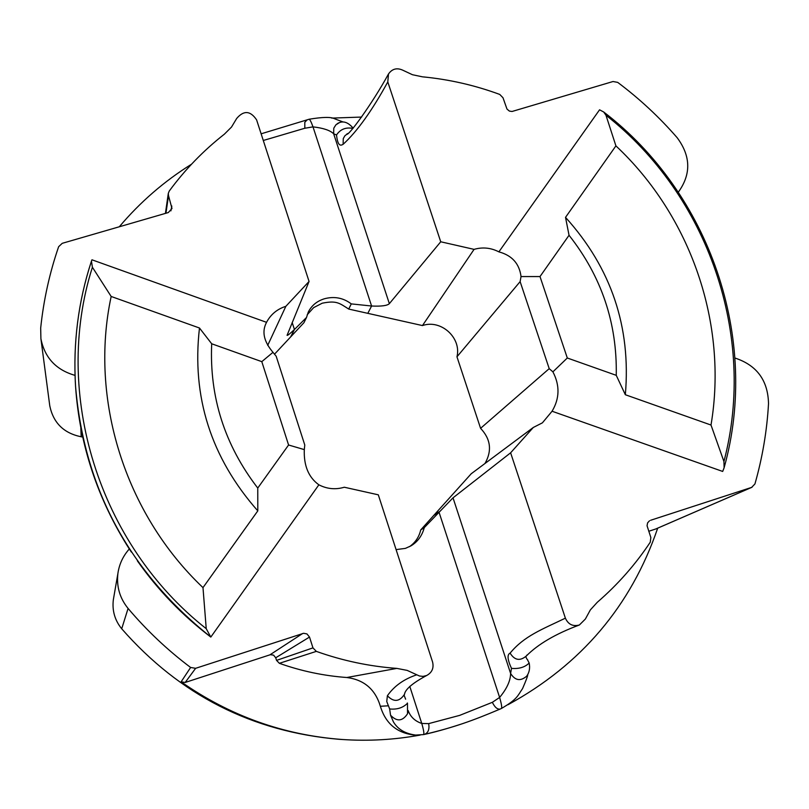 <?xml version="1.0" encoding="UTF-8"?>
<svg xmlns="http://www.w3.org/2000/svg" width="809" height="809" viewBox="0 0 809 809"><rect width="100%" height="100%" fill="white"/><g stroke="black" fill="none" stroke-linecap="round" stroke-linejoin="round"><path stroke-width="1.21" d="M396.097 549.604L405.4 548.381L410.982 545.853C417.717 541.767 422.136 535.7 424.26 527.63L453.02 497.828L510.621 452.807L533.303 427.465L542.394 422.844L552.062 411.235C559.676 398.503 559.959 385.377 552.901 371.847L549.21 368.651L520.126 281.623L521.036 276.557C519.378 263.633 511.986 255.401 498.88 251.862C490.871 247.746 482.609 246.917 474.074 249.364L440.733 241.78L389.351 303.658C387.258 305.691 381.332 306.469 371.594 306.014L351.278 303.891C343.218 297.793 334.218 296.104 324.278 298.804C316.835 301.16 311.495 305.62 308.259 312.163L306.5 317.492L294.436 329.496C289.946 333.743 287.488 335.684 287.064 335.32L309.058 281.461L285.85 306.318C277.214 309.068 270.772 314.398 266.535 322.326L265.736 324.015C261.904 332.691 264.321 342.126 272.987 352.33L276.182 356.223L304.781 445.031L304.305 449.612C303.688 465.62 308.542 477.35 318.867 484.813C327.069 489.02 335.553 489.829 344.31 487.23L378.309 494.825L432.582 662.025C434.008 668.103 432.016 672.603 426.616 675.525L423.077 676.385L419.446 676L407.2 670.398L396.875 668.396L346.798 677.507C364.09 679.752 375.285 689.349 380.361 706.277C385.65 723.681 397.189 733.288 414.966 735.108L423.481 734.602C424.321 733.996 423.754 730.284 421.762 723.458L428.659 723.62L459.674 715.378L492.357 702.313L499.618 697.429C506.849 688.752 510.509 680.753 510.61 673.442C515.1 680.591 520.47 681.502 526.71 676.162L527.458 674.989M484.965 463.506C492.185 450.805 490.729 439.075 480.576 428.325L456.964 356.799C461.686 337.798 440.976 319.059 422.46 325.572L348.719 309.068C339.264 303.072 336.605 300.301 322.225 303.203L313.649 307.632L307.208 314.752M337.11 123.787L339.284 122.705L335.897 124.819L333.783 128.186L333.652 133.778C330.153 130.34 323.276 128.044 313.002 126.871L304.831 128.247L272.026 137.924M409.455 546.702C415.33 542.586 419.082 536.994 420.72 529.935L424.26 527.63M533.303 427.465L471.222 473.75L420.72 529.935M274.473 354.241L303.941 322.69L306.5 317.492M318.867 484.813L210.815 637.077C182.349 615.386 157.856 589.963 137.348 560.809M131.422 552.122L129.309 548.977C123.089 555.955 119.297 564.045 117.932 573.237C116.354 586.414 119.732 598.144 128.085 608.439C146.722 630.464 167.564 650.143 190.621 667.476L195.636 668.305L185.19 682.452L181.115 681.835C229.807 715.864 283.463 735.088 342.086 739.487C368.419 741.277 394.438 739.8 420.154 735.078M309.513 637.057L312.962 647.878L276.557 660.387L275.727 657.778L309.513 637.057L306.945 633.922L303.618 633.285L195.636 668.305M312.962 647.878L316.329 651.376C342.531 660.72 369.379 666.394 396.875 668.396M408.161 710.555C410.446 716.865 414.987 721.163 421.762 723.458L409.779 686.386M460.614 724.288C446.689 728.838 434.494 732.236 424.047 734.491L424.513 734.38C428.254 732.792 429.64 729.202 428.659 723.62M500.498 708.896L500.154 709.068C497.353 709.523 494.754 707.278 492.357 702.313M480.576 428.325L549.21 368.651M456.964 356.799L520.126 281.623M422.46 325.572L474.074 249.364M49.673 405.026L49.784 405.875C53.343 422.925 63.81 433.23 81.173 436.769L82.7 437.022M113.756 597.355L113.341 599.732C112.036 610.613 114.817 620.291 121.704 628.775C179.709 694.982 252.135 731.821 338.981 739.295L342.591 739.527M267.708 345.362L285.85 306.318M266.535 322.326L91.963 259.8L91.447 261.074L92.398 267.243L111.167 296.468L199.479 328.009C191.551 396.825 210.987 457.773 257.798 510.873L257.758 488.06L288.58 445.001L304.305 449.612M288.58 445.001L261.803 361.653L211.695 343.774L199.479 328.009M272.987 352.33L261.803 361.653M257.798 510.873L202.988 587.627L206.234 628.684L210.815 637.077M407.362 702.991L407.483 703.254C402.993 707.814 397.057 709.715 389.655 708.957L386.753 701.524L387.39 695.74C394.205 686.012 403.994 679.044 416.766 674.807M387.39 695.74C393.73 702.364 399.424 701.888 404.48 694.324L404.884 692.807M276.557 660.387L279.368 663.309C301.282 671.106 323.752 675.828 346.798 677.507M275.727 657.778L273.594 655.159L270.428 654.683L185.19 682.452M190.621 667.476L181.115 681.835M129.309 548.977C97.484 498.88 79.575 444.707 75.561 386.439L75.257 380.887M389.655 708.957L390.545 715.196C396.835 721.85 402.488 721.395 407.493 713.821L407.857 712.446M416.402 735.159C405.562 733.915 397.886 729.475 393.396 721.85L390.545 715.196M527.417 675.05L526.71 676.162M529.137 662.925L529.167 663.036C524.879 667.273 518.984 669.053 511.49 668.365C507.455 659.659 506.99 654.572 510.105 653.126C524.161 636.016 541.929 629.463 565.38 618.167C568.221 624.427 572.883 626.702 579.375 624.993L585.372 619.037L590.348 609.905L597.305 602.27C617.752 584.594 635.399 564.571 650.254 542.212L650.851 537.52L647.048 525.739L647.604 522.847L649.506 520.794M510.621 452.807L565.38 618.167M650.588 520.288L751.642 487.392L754.928 483.964C762.442 457.641 766.972 430.863 768.52 403.61C767.994 380.412 756.809 365.223 734.987 358.033M711.01 425.038L625.337 394.731C631.162 327.069 611.23 267.941 565.521 217.358L615.912 145.873C690.815 216.084 728.11 323.64 711.01 425.038L723.934 461.514L724.116 467.774L722.68 471.445L552.062 411.235M552.901 371.847L567.301 358.003L616.256 375.336L625.337 394.731M565.521 217.358L569.04 235.277L540.007 276.557L567.301 358.003M540.007 276.557L521.036 276.557M498.88 251.862L599.56 109.812L603.696 111.996L605.971 115.232L615.912 145.873M678.326 192.158C691.25 174.309 690.866 156.147 677.163 137.702C659.305 117.143 639.484 98.698 617.692 82.376L613.03 81.517L512.046 111.48L509.397 111.086L506.99 109.084L502.986 97.747L499.75 94.431C474.721 85.208 448.944 79.333 422.419 76.825L412.448 74.721L403.185 70.383C397.138 67.481 392.244 68.674 388.502 73.963L387.794 81.931L440.733 241.78M348.719 309.068L351.278 303.891M387.794 81.931C372.049 110.671 357.163 131.463 343.117 144.315C341.631 145.094 337.859 147.936 336.524 134.972C340.346 129.228 345.837 127.043 352.977 128.409M361.623 117.062L331.72 118.104M507.991 704.73C581.196 664.705 631.101 605.84 657.697 528.156M309.058 281.461L256.605 119.874C250.406 110.641 243.762 110.166 236.683 118.468L231.516 127.053L224.376 134.173C203.453 150.555 185.079 169.516 169.243 191.055L168.302 193.391L168.505 195.636L171.983 208.5L168.282 212.565L62.232 243.327L58.632 246.705C49.582 272.997 43.595 300.109 40.683 328.039L40.905 338.708C44.677 357.699 56.054 369.925 75.025 375.376M191.541 164.197C164.267 181.196 140.179 202.058 119.297 226.773M257.758 488.06C224.68 445.061 209.329 396.966 211.695 343.774M111.167 296.468C89.233 398.807 124.637 513.341 202.988 587.627M92.398 267.243C52.282 393.093 98.486 544.063 206.234 628.684M527.195 659.355L527.761 660.023M527.023 654.966L526.366 655.957C520.035 661.297 514.615 660.356 510.105 653.126M752.046 487.24L655.897 528.934L648.747 531.28M723.934 461.514C757.032 335.624 707.966 195.131 605.971 115.232M616.256 375.336C617.247 323.115 601.512 276.435 569.04 235.277M388.391 74.155C372.049 104.098 347.749 137.095 346.707 134.132L347.91 133.455L344.887 135.77L343.259 138.612L343.117 144.315M271.996 137.935L263.299 140.473M304.831 128.247L304.791 122.331L307.127 119.843M433.887 515.384L438.933 511.895L499.618 697.429C501.529 704.022 502.116 707.713 501.378 708.492L500.225 709.018M308.957 119.267L309.048 119.247C309.857 119.267 311.172 121.815 313.002 126.871L371.594 306.014L367.842 313.285M453.02 497.828L510.61 673.442L511.49 668.365M290.694 336.807L294.436 329.496L292.17 322.508M388.441 705.792L380.361 706.277M316.329 651.376L279.368 663.309M302.637 633.508L269.984 654.805M128.085 608.439L121.704 628.775M91.326 261.529C78.2 301.787 72.952 343.38 75.561 386.308C84.116 488.13 128.965 571.518 210.107 636.471M336.524 134.972L333.652 133.778L389.351 303.658M80.839 427.961L81.173 436.769M751.642 487.392L655.553 529.066M170.891 210.866L171.821 206.032M168.505 195.636L165.946 213.242M424.371 734.41L423.481 734.602M424.513 734.39C453.98 727.402 472.082 720.93 500.144 709.058M405.622 699.198L404.126 695.336L404.48 694.324C405.218 689.359 412.56 683.109 426.505 675.576M342.086 739.487L338.981 739.295M117.932 573.298L113.341 599.732M91.457 261.074C78.23 301.484 72.931 343.228 75.561 386.308L75.561 386.439M407.534 713.73L407.483 703.254M407.493 713.821L407.888 712.294M527.69 674.564C528.024 675.293 526.305 679.985 522.543 688.631C517.8 695.305 517.932 698.946 501.388 708.492M40.946 339.011L49.784 405.875M526.76 676.091C529.369 672.471 530.168 668.113 529.177 663.036L527.337 659.517M526.386 655.937L525.779 656.797L526.922 659.072M579.224 625.044C555.652 633.841 538.036 644.136 526.366 655.957M724.156 467.602C760.217 338.465 709.635 192.977 603.696 111.996M337.343 123.635C342.591 120.359 347.87 121.876 353.169 128.186M342.935 121.926L334.471 118.721C331.023 116.84 322.538 117.012 309.048 119.247L306.601 120.025M168.302 193.391L165.42 213.404M261.135 133.809L306.611 119.995"/></g></svg>
